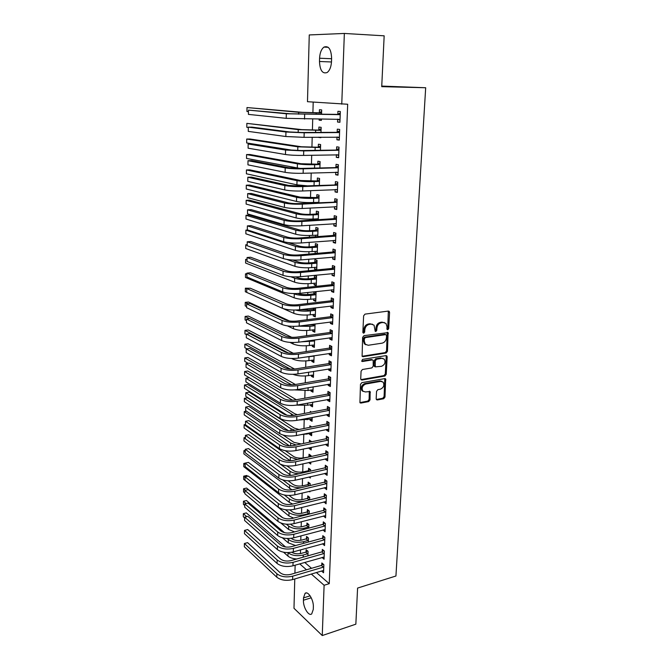 <?xml version="1.0" encoding="UTF-8"?>
<svg xmlns="http://www.w3.org/2000/svg" width="669" height="669" viewBox="0 0 669 669"><rect width="100%" height="100%" fill="white"/><g stroke="black" fill="none" stroke-linecap="round" stroke-linejoin="round"><path stroke-width="1" d="M387.752 329.784L388.697 328.604L389.567 312.44L389.224 311.378L388.371 311.077L365.006 314.121L363.618 315.852L362.857 332.276L363.735 333.221L364.697 332.016L364.797 329.901C365.19 326.882 366.671 325.042 369.221 324.398L371.178 324.122L374.046 325.151L375.217 331.272L375.836 331.49L376.798 330.294L376.898 328.195C377.299 325.201 378.763 323.378 381.271 322.734L383.195 322.475L385.971 323.453L387.025 326.773L386.916 328.855L387.752 329.784M387 329.349L387.752 328.22L388.329 311.085M362.958 332.794L363.769 331.623L363.869 329.508L364.797 329.901M375.075 331.055L375.861 329.909L375.961 327.81L376.898 328.195M376.17 398.724L376.438 399.627L377.358 399.937L383.68 398.741L385.001 397.052L385.645 378.922L384.759 378.612L361.829 382.66L360.466 384.374L359.93 402.738L360.884 403.073L368.686 401.584L370.032 399.886L370.124 391.557L365.324 391.95L362.799 391.072C361.419 387.911 362.389 385.561 365.7 384.039L380.786 381.355L383.186 382.175C384.591 385.302 383.655 387.644 380.368 389.199L377.885 389.651L376.547 391.348L376.17 398.724M316.429 572.555L329.257 583.686L347.679 104.247L307.481 101.705L309.262 34.939L344.351 33.45L341.759 104.172M329.257 583.686L324.105 585.258L322.257 635.55L293.984 608.288L294.77 578.961M344.351 33.45L384.165 35.825L381.723 86.661L425.685 87.739L395.931 576.009L357.589 588.076L355.849 624.177L322.257 635.55M386.13 353.015L387.468 351.325L388.104 332.602L364.011 335.662L362.623 337.385L362.105 356.351L363.033 356.686L386.13 353.015L385.193 352.605L386.531 350.916L387.226 332.301M387.167 356.912L386.23 374.356L384.892 376.045L361.954 380.051L361.009 379.716L360.725 378.779L361.076 371.22L362.439 369.497L371.864 367.925L373.218 366.219L373.168 360.24L372.257 359.914L362.422 361.511L361.77 361.277L362.523 359.395L385.988 355.624L386.866 355.933L387.167 356.912L386.23 356.493L385.294 373.912L386.23 374.356M425.685 87.739L381.748 86.084M322.032 557.461L324.055 559.242L324.348 551.055L322.316 549.391L322.241 551.599M308.342 542.041L308.468 538.035L306.544 536.454L306.477 538.62M323.01 529.932L325.05 531.788L325.351 523.451L323.303 521.862L323.219 524.111M309.212 514.076L309.304 511.049L307.355 509.544L307.288 511.743M324.013 501.884L326.071 503.816L326.38 495.328L324.298 493.822L324.214 496.114M310.09 485.577L310.148 483.57L308.183 482.148L308.116 484.389M309.914 491.188L309.898 491.866L309.203 491.355M325.034 473.309L325.009 473.878L327.108 475.325L327.417 466.669L325.318 465.248L325.234 467.589M310.985 456.542L311.01 455.589L309.028 454.243L308.953 456.526M308.777 462.547L310.809 462.212M310.809 462.095L310.751 464.035L308.769 462.672M326.071 444.183L326.046 444.927L328.161 446.29L328.479 437.467L326.355 436.138L326.271 438.521M311.721 426.973L309.881 425.827L309.839 427.349M309.647 433.604L309.622 434.407L311.679 433.989M311.729 432.433L311.629 435.695L309.622 434.407M327.124 414.504L327.091 415.424L329.232 416.687L329.566 407.697L327.417 406.468L327.325 408.893M310.525 404.645L310.491 405.615L312.565 405.23M312.666 402.194L312.515 406.811L310.491 405.615M328.203 384.24L328.17 385.352L330.335 386.523L330.662 377.358L328.496 376.212L328.404 378.687M311.411 375.142L311.378 376.287L313.468 375.936M313.61 371.362L313.427 377.391L311.378 376.287M329.307 353.383L329.257 354.687L331.448 355.757L331.791 346.408L329.591 345.371L329.499 347.897M312.323 345.07L312.281 346.4L314.397 346.09M314.581 339.902L314.355 347.412L312.281 346.4M330.427 321.914L330.377 323.42L332.593 324.39L332.936 314.856L330.712 313.92L330.62 316.496M313.443 308.083L313.41 309.195M313.251 314.422L313.201 315.944L315.333 315.668M315.576 307.824L315.3 316.855L313.201 315.944M331.573 289.811L331.515 291.533L333.756 292.386L334.107 282.661L331.857 281.841L331.765 284.467M314.196 283.171L314.146 284.894L316.261 285.696L316.554 276.238L314.43 275.461L314.346 278.011M332.736 257.063L332.669 258.995L334.943 259.739L335.303 249.821L333.02 249.111L332.928 251.787M317.257 253.35L317.532 244.285L315.392 243.616L315.308 246.225M315.158 251.31L315.099 253.233L317.265 253.049M315.827 253.476L315.099 253.233M333.931 223.638L333.856 225.804L336.147 226.431L336.524 216.304L334.216 215.711L334.115 218.445M318.293 219.675L318.544 211.697L316.37 211.145L316.286 213.804M316.136 218.813L316.111 219.817M335.144 189.528L335.06 191.928L337.385 192.429L337.761 182.093L335.428 181.625L335.328 184.418M319.356 185.296L319.565 178.456L317.374 178.021L317.29 180.73M336.39 154.706L336.29 157.349L338.648 157.725L339.032 147.172L336.666 146.829L336.566 149.68M320.443 150.199L320.618 144.546L318.394 144.228L318.31 146.996M340.011 120.336L337.653 119.141L337.552 122.042L339.936 122.285L340.329 111.506L337.937 111.305L337.828 114.215M321.546 114.357L321.68 109.933L319.431 109.749L319.347 112.576M319.146 119.107L319.121 120.169L321.371 120.169M321.404 119.107L321.363 120.395L319.121 120.169M304.746 562.428L311.537 568.316M313.201 102.114L312.9 112.752M312.716 119.09L312.406 130.12M312.206 137.262L311.921 147.314M311.695 155.233L311.436 164.331M311.194 173.02L310.96 181.182M310.692 190.623L310.491 197.857M310.357 202.582L310.341 203.025M310.199 208.034L310.023 214.373M309.889 219.131L309.856 220.218M309.714 225.269L309.555 230.721M309.421 235.513L309.371 237.227M309.229 242.329L309.095 246.92M308.961 251.728L308.894 254.069M308.752 259.204L308.643 262.95M308.509 267.792L308.426 270.736M308.275 275.912L308.192 278.822M308.058 283.698L307.957 287.235M307.807 292.453L307.748 294.544M307.615 299.453L307.497 303.567M307.347 308.819L307.305 310.115M307.171 315.049L307.038 319.74M306.887 325.025L306.87 325.544M306.728 330.494L306.586 335.746M306.302 345.798L306.134 351.593M305.867 360.951L305.691 367.281M305.44 375.961L305.248 382.819M305.022 390.83L304.813 398.206M304.604 405.556L304.378 413.434M304.194 420.149L303.952 428.528M303.785 434.599L303.534 443.463M303.375 449.016L303.124 457.947M302.957 463.843L302.723 471.988M302.539 478.527L302.329 485.895M302.129 493.07L301.936 499.676M301.719 507.47L301.552 513.34M301.318 521.745L301.167 526.879M300.916 535.877L300.791 540.293M300.515 549.876L300.414 553.589M320.995 132.378L321.145 127.327L318.912 127.077L318.829 129.87M318.603 137.195L320.836 137.362M320.844 137.17L320.827 137.68L318.595 137.388M337.017 137.02L336.917 139.788L339.292 140.097L339.676 129.435L337.301 129.159L337.193 132.044M319.899 167.844L320.091 161.589L317.875 161.212L317.792 163.947M335.763 172.209L335.671 174.726L338.012 175.169L338.397 164.725L336.047 164.323L335.947 167.141M318.82 202.573L319.054 195.164L316.863 194.662L316.788 197.347M334.533 206.671L334.458 208.954L336.766 209.514L337.134 199.287L334.818 198.76L334.717 201.52M317.775 236.6L318.034 228.07L315.877 227.46L315.793 230.094M315.643 235.145L315.592 236.759M333.329 240.439L333.262 242.487L335.545 243.173L335.905 233.147L333.614 232.494L333.522 235.204M314.673 267.316L314.614 269.139L316.746 269.891L317.039 260.341L314.907 259.614L314.823 262.198M332.15 273.521L332.092 275.344L334.341 276.146L334.701 266.321L332.434 265.56L332.342 268.21M313.937 291.768L313.878 293.683M313.719 298.867L313.669 300.49L315.81 300.239M313.669 300.49L315.776 301.351L316.061 291.977L315.183 291.634M330.996 305.942L330.938 307.556L333.17 308.468L333.522 298.842L331.28 297.956L331.188 300.557M312.783 329.817L312.741 331.247L314.865 330.954M315.074 323.947L314.823 332.209L312.741 331.247M329.867 337.728L329.817 339.133L332.016 340.153L332.359 330.712L330.152 329.725L330.06 332.276M311.871 360.173L311.829 361.419L313.928 361.084M314.096 355.707L313.886 362.473L311.829 361.419M331.13 364.471L328.512 363.635L331.222 361.988L329.039 360.867L328.947 363.367M331.222 361.962L330.887 371.211L328.713 370.091L330.946 369.731M328.755 368.887L328.713 370.091M310.968 389.96L310.934 391.022L313.017 390.654M313.134 386.849L312.975 392.176L310.934 391.022M327.668 399.443L327.626 400.463L329.784 401.676L330.11 392.603L327.952 391.415L327.86 393.865M311.445 412.096L310.316 411.418L310.291 412.313M310.082 419.195L310.056 420.082L312.122 419.68M312.189 417.389L312.072 421.319L310.056 420.082M326.597 429.414L326.564 430.251L328.696 431.564L329.023 422.657L326.882 421.37L326.798 423.778M311.436 441.808L309.454 440.102L309.387 442.242M309.22 447.879L309.195 448.606L311.244 448.163M311.269 447.335L311.185 449.928L309.195 448.606M325.544 458.817L325.527 459.469L327.626 460.874L327.944 452.135L325.836 450.764L325.753 453.122M310.533 471.127L310.583 469.646L308.601 468.258L308.534 470.524M310.357 476.713L310.324 478.017L308.953 477.039M324.515 487.659L326.581 489.641L326.898 481.07L324.808 479.606L324.724 481.923M309.647 499.894L309.722 497.368L307.765 495.905L307.698 498.129M323.512 515.975L325.56 517.865L325.862 509.452L323.796 507.905L323.721 510.179M308.777 528.125L308.886 524.605L306.946 523.058L306.879 525.24M322.517 543.763L324.549 545.578L324.85 537.316L322.809 535.685L322.726 537.918M307.916 555.83L308.058 551.348L306.143 549.734L306.076 551.875M323.779 566.869L323.37 567.153L321.346 565.447L290.739 574.387C286.449 575.348 282.945 574.822 280.219 572.798L247.597 542.651L244.377 543.504L244.352 546.757L276.799 577.188C280.888 580.266 286.156 581.068 292.604 579.605L323.244 570.532L321.546 571.05L323.562 572.773L323.855 564.669L321.839 562.964L321.756 565.154M313.276 609.417L311.729 613.874C308.718 616.676 303.015 607.184 303.433 600.218L303.5 597.894L305.056 593.37C308.008 590.543 313.786 599.976 313.351 607.059L313.276 609.417M299.72 563.867L306.469 569.787M311.336 574.061L324.105 585.258M294.92 573.166L295.138 565.18M319.581 58.228C319.882 52.876 321.346 49.172 323.963 47.098C328.604 45.475 331.155 49.172 331.615 58.195L331.506 61.523C331.18 66.833 329.733 70.496 327.166 72.503C322.508 74.117 319.949 70.446 319.489 61.489L319.581 58.228L331.598 58.73M337.552 122.042L339.944 122.042M336.917 139.788L339.3 139.762M336.29 157.349L338.665 157.29M335.671 174.726L338.037 174.642M335.06 191.928L337.41 191.819M334.458 208.954L336.791 208.82M333.856 225.804L336.181 225.645M333.262 242.487L335.579 242.295M332.669 258.995L334.977 258.786M314.614 269.139L316.78 268.93M332.092 275.344L334.383 275.11M314.146 284.894L316.286 284.659M331.515 291.533L333.798 291.274M330.938 307.556L333.212 307.272M330.377 323.42L332.635 323.119M329.817 339.133L332.067 338.807M329.257 354.687L331.498 354.344M328.17 385.352L330.386 384.959M327.626 400.463L329.842 400.054M327.091 415.424L329.299 414.997M326.564 430.251L328.755 429.799M326.046 444.927L328.228 444.467M325.527 459.469L327.701 458.984M325.009 473.878L327.174 473.376M324.498 488.153L326.656 487.626M323.997 502.285L326.146 501.75M323.495 516.292L325.636 515.74M323.002 530.174L325.134 529.597M322.517 543.922L324.607 543.345M322.032 557.545L323.938 557.001M384.341 322.508L383.195 322.475M375.961 327.81C376.363 324.816 377.818 322.993 380.327 322.358L382.25 322.098M372.39 324.172L371.178 324.122M363.869 329.508C364.262 326.489 365.734 324.657 368.284 324.013L370.241 323.746M363.033 356.686L362.121 356.259L385.193 352.605M386.557 335.545L385.729 334.617L365.349 337.594L364.388 338.798L364.279 341.023L365.282 344.217L368.226 345.271L382.116 343.164C384.6 342.495 386.046 340.688 386.439 337.728L386.557 335.545M385.804 334.609L384.784 334.224L385.729 334.617M365.943 344.794L364.354 343.807L363.359 340.613L363.459 338.397L364.421 337.193L384.784 334.224M361.954 380.051L361.043 379.591L383.964 375.602L385.294 373.912M372.449 359.905L371.328 359.487L361.636 361.059M381.506 366.311C384.842 364.756 385.77 362.372 384.299 359.169L381.924 358.35L376.614 359.211L375.259 360.917L375.301 366.88L381.506 366.311M382.952 358.375L381.924 358.35M375.075 366.771L374.08 365.483L374.331 360.491L375.685 358.785L380.996 357.923M386.23 356.493L386.013 355.624M381.907 381.38L379.858 380.904L380.786 381.355M363.158 391.432L361.896 390.604C360.516 387.443 361.477 385.093 364.789 383.571L379.858 380.904M360.884 403.073L359.981 402.587L367.783 401.107L369.121 399.401L369.305 391.231M377.358 399.937L376.438 399.46L382.76 398.264L384.081 396.583L384.817 378.604M318.887 112.793L302.296 112.317L246.986 107.55L298.667 112.292L321.137 112.994L318.887 112.793L321.638 111.48M321.597 112.777L321.137 112.994M246.986 107.55L246.953 111.522L248.45 111.664M340.22 114.432L290.162 113.78L248.467 110.117L286.315 113.763L339.752 114.658M248.467 110.117L248.425 114.391L286.215 118.338L340.044 119.375M337.368 114.441L340.27 113.036M318.369 130.095L301.861 129.627L246.844 123.372L298.249 129.644L320.602 130.355L318.369 130.095L321.103 128.766M321.061 130.137L320.602 130.355M246.844 123.372L246.811 127.302L248.299 127.495M317.859 147.222L301.426 146.762L250.089 139.01L246.702 139.043L297.83 146.82L320.075 147.548L317.859 147.222L320.576 145.875M320.526 147.322L320.075 147.548M246.702 139.043L246.669 142.94L293.072 150.341M339.576 132.32L301.895 132.504L289.761 131.977L251.962 127.135L248.299 127.152L285.939 132.002L304.186 132.788L339.108 132.554M248.299 127.152L248.266 131.383L285.847 136.526L304.069 137.337L339.392 137.22M336.733 132.27L339.626 130.848M339.367 138.073L337.218 137.011M338.932 150.032L301.435 150.55L289.376 149.973L251.787 143.96L248.14 144.011L285.563 150.04L303.718 150.91L338.464 150.266M248.14 144.011L248.107 148.2L285.471 154.522C290.212 155.191 296.258 155.484 303.601 155.409L338.757 154.874M336.106 149.915L338.982 148.476M338.723 155.618L336.783 154.698M317.349 164.173L301 163.729L249.93 154.506L246.568 154.572L297.421 163.821C301.987 164.515 307.732 164.808 314.647 164.699L319.556 164.566L317.349 164.173L320.05 162.818M320.008 164.34L319.556 164.566M246.568 154.572L246.535 158.436L300.03 168.429M316.838 180.965L300.573 180.521L249.78 169.859L246.426 169.959L297.019 180.655C301.552 181.45 307.263 181.767 314.154 181.6L319.038 181.408L316.838 180.965L319.531 179.585M319.481 181.182L319.038 181.408M246.426 169.959L246.393 173.789L296.911 184.836L307.038 185.806M338.288 167.551L300.983 168.412L288.991 167.785L251.611 160.619L247.99 160.711L285.203 167.894C289.92 168.647 295.932 168.964 303.249 168.839L337.828 167.785M247.99 160.711L247.948 164.858L285.111 172.326C289.819 173.112 295.832 173.43 303.132 173.288L338.121 172.351M335.487 167.375L338.355 165.912M338.096 172.987L336.356 172.184M337.661 184.895L300.54 186.082L288.607 185.405L251.435 177.118L247.831 177.243L284.835 185.564C289.526 186.425 295.514 186.768 302.789 186.576L337.201 185.137M247.831 177.243L247.789 181.349L284.743 189.946C289.426 190.841 295.405 191.192 302.681 190.974L337.485 189.636M334.868 184.652L337.72 183.181M337.469 190.18L335.93 189.494M318.293 202.607L317.532 202.281M316.345 197.581L300.155 197.154L249.629 185.079L246.292 185.204L296.61 197.322C301.125 198.225 306.812 198.559 313.661 198.333L318.528 198.091L316.345 197.581L319.021 196.193M246.292 185.204L246.259 189.001L296.509 201.461C301.025 202.389 306.695 202.732 313.544 202.49L318.829 202.423M318.971 197.857L318.528 198.091M337.034 202.063L300.097 203.568C295.297 203.736 291.341 203.493 288.23 202.841L251.268 193.45L247.672 193.609L284.476 203.042C289.142 204.02 295.096 204.38 302.338 204.12L336.582 202.297M247.672 193.609L247.639 197.681L284.392 207.382C289.041 208.385 294.987 208.753 302.221 208.485L336.867 206.754M334.266 201.762L337.101 200.265M336.85 207.198L335.512 206.612M318.31 219.206L317.215 218.746M315.843 214.038L311.018 214.331C306.494 214.515 302.731 214.272 299.745 213.612L249.478 200.156L246.159 200.315L296.216 213.821C300.707 214.824 306.36 215.175 313.176 214.9L318.018 214.607L315.843 214.038L318.511 212.625M246.159 200.315L246.125 204.07L296.116 217.927C300.598 218.947 306.243 219.307 313.059 219.014L318.319 218.888M318.461 214.364L318.018 214.607M336.423 219.047L333.664 218.688L299.662 220.87C294.878 221.079 290.948 220.82 287.854 220.101L251.092 209.623L247.522 209.823L284.124 220.335C288.757 221.431 294.678 221.815 301.886 221.489L335.963 219.29M247.522 209.823L247.488 213.846L284.032 224.633C288.665 225.746 294.577 226.139 301.778 225.804L336.248 223.697M333.664 218.688L336.49 217.182M336.239 224.04L335.102 223.563M317.808 235.421L316.897 235.053M315.358 230.328L310.55 230.671C306.051 230.897 302.304 230.646 299.327 229.919L249.328 215.1L246.016 215.293L295.823 230.161C300.281 231.257 305.909 231.633 312.699 231.298L317.516 230.956L315.358 230.328L318.009 228.907M246.016 215.293L245.983 219.014L295.723 234.225C300.18 235.337 305.8 235.722 312.582 235.371L317.817 235.187M317.959 230.713L317.516 230.956M335.805 235.864L333.07 235.446L299.227 237.988C294.477 238.239 290.555 237.972 287.486 237.177L250.925 225.645L247.371 225.879L283.773 237.453C288.381 238.649 294.268 239.059 301.443 238.674L335.361 236.107M247.371 225.879L247.338 229.868L283.681 241.71C288.289 242.931 294.168 243.34 301.334 242.947L335.637 240.464M333.07 235.446L335.88 233.924M335.629 240.715L334.684 240.33M317.315 251.477L316.588 251.193M317.457 246.903L314.873 246.46L310.09 246.853C305.608 247.112 301.886 246.844 298.926 246.058L288.398 242.638M314.873 246.46L317.516 245.021M247.756 230.002L245.891 230.128L245.858 233.816L295.33 250.357C299.762 251.569 305.357 251.979 312.105 251.569L317.315 251.327M245.891 230.128L295.43 246.343C299.871 247.53 305.465 247.923 312.222 247.538L317.014 247.145M335.202 252.506L332.476 252.037L298.8 254.939C294.067 255.232 290.179 254.948 287.118 254.086L250.758 241.509L247.221 241.777L283.422 254.396C288.005 255.7 293.867 256.127 301 255.683L334.751 252.757M247.221 241.777L247.187 245.724L283.338 258.602C287.913 259.932 293.766 260.366 300.891 259.907L335.035 257.063M332.476 252.037L335.278 250.49M335.035 257.214L334.283 256.921M316.822 267.374L316.278 267.165M316.964 262.925L314.388 262.44L309.63 262.875C305.164 263.168 301.468 262.892 298.525 262.047L292.838 260.04M314.388 262.44L317.022 260.985M247.196 244.729L245.757 244.837L245.724 248.492L294.945 266.337C299.352 267.642 304.922 268.068 311.637 267.608L316.822 267.316M286.817 259.43L295.046 262.357C299.461 263.645 305.031 264.063 311.754 263.611L316.521 263.168M245.757 244.837L247.187 245.347M334.609 268.988L331.899 268.461L298.382 271.714C293.666 272.04 289.794 271.739 286.758 270.811L250.591 257.222L247.07 257.523L283.079 271.162C287.637 272.567 293.465 273.019 300.565 272.517L334.157 269.239M247.07 257.523L247.037 261.437L282.995 275.327C287.545 276.757 293.365 277.217 300.456 276.698L334.441 273.496M331.899 268.461L334.684 266.898M334.441 273.554L333.881 273.345M316.47 278.797L313.912 278.262L309.178 278.747C304.738 279.073 301.05 278.781 298.123 277.869L295.656 276.933M313.912 278.262L316.529 276.79M247.053 259.288L245.623 259.413L245.59 263.034L294.561 282.167C298.951 283.564 304.487 284.007 311.169 283.489L316.337 283.146M290.848 276.757L294.661 278.22C299.051 279.6 304.596 280.035 311.286 279.533L316.036 279.048M245.623 259.413L247.053 259.957M334.015 285.295L331.322 284.718L297.964 288.314C293.273 288.682 289.418 288.372 286.399 287.369L250.432 272.785L246.928 273.119L282.736 287.762C287.269 289.267 293.072 289.736 300.13 289.175L333.563 285.554M246.928 273.119L246.894 276.991L282.653 291.885C287.177 293.415 292.972 293.892 300.021 293.315L333.848 289.761M331.322 284.718L334.09 283.146M315.985 294.519L313.443 293.925L308.727 294.46C304.303 294.82 300.64 294.519 297.73 293.549L297.63 293.515M313.443 293.925L316.052 292.445M246.92 273.721L245.498 273.855L245.464 277.451L294.184 297.839C298.55 299.319 304.052 299.787 310.709 299.219L315.852 298.817M293.382 293.566L294.285 293.934C298.65 295.397 304.161 295.849 310.826 295.305L315.551 294.77M245.498 273.855L246.911 274.441M333.421 301.451L330.745 300.816L297.546 304.746C292.88 305.156 289.05 304.821 286.039 303.768L250.273 288.205L246.777 288.565L282.402 304.186C286.909 305.792 292.679 306.285 299.704 305.666L332.978 301.702M246.777 288.565L246.744 292.403L282.318 308.267C286.817 309.898 292.579 310.399 299.595 309.764L333.262 305.867M330.745 300.816L333.505 299.227M315.509 310.09L312.975 309.446L308.284 310.023L299.72 309.755M312.975 309.446L315.567 307.949M283.096 308.576L293.808 313.36C298.148 314.932 303.634 315.408 310.249 314.798L315.375 314.346M295.497 310.048C299.988 311.177 304.947 311.461 310.366 310.918L315.074 310.332M249.596 288.272L245.364 288.18L246.777 288.799M245.364 288.18L245.331 291.743L246.744 292.37M332.844 317.441L330.185 316.755L297.136 321.011C292.495 321.454 288.682 321.12 285.688 319.991L250.106 303.475L246.635 303.868L282.067 320.451C286.549 322.149 292.286 322.667 299.286 321.99L332.401 317.7M246.635 303.868L246.602 307.673L281.983 324.49C286.457 326.213 292.194 326.731 299.177 326.046L332.685 321.814M330.185 316.755L332.928 315.149M315.032 325.502L312.515 324.816L302.689 325.586M312.515 324.816L313.694 324.131M287.553 325.945L293.44 328.73C297.755 330.386 303.208 330.887 309.797 330.227L314.898 329.725M298.148 326.171L309.914 326.38L314.597 325.753M289.343 320.928L248.458 302.012L245.239 302.371L248.09 303.701M245.239 302.371L245.205 305.9L246.61 306.569M332.267 333.271L329.625 332.535L296.727 337.117C292.11 337.594 288.314 337.243 285.345 336.055L249.947 318.603L246.493 319.029L281.741 336.549C286.19 338.347 291.901 338.874 298.859 338.154L331.832 333.53M246.493 319.029L246.46 322.793L281.657 340.554C286.106 342.369 291.809 342.904 298.759 342.168L332.108 337.602M329.625 332.535L332.351 330.912M289.936 342.386L293.072 343.958C297.362 345.697 302.789 346.216 309.354 345.505L314.43 344.953M314.555 340.772L312.431 340.212M300.774 341.876L314.129 341.023M291.726 337.31L248.324 316.052L245.113 316.445L249.579 318.645M245.113 316.445L245.08 319.941L246.476 320.643M331.699 348.942L329.064 348.156L296.325 353.056C291.726 353.575 287.954 353.207 285.002 351.961L249.796 333.58L246.351 334.04L281.406 352.488C285.839 354.369 291.525 354.93 298.449 354.152L331.264 349.21M246.351 334.04L246.317 337.77L281.331 356.452C285.755 358.358 291.425 358.91 298.349 358.124L331.54 353.232M329.064 348.156L331.782 346.525M291.667 358.484L292.713 359.036C296.977 360.859 302.38 361.394 308.911 360.633L313.962 360.039M314.087 355.9L313.092 355.866M304.194 357.229L313.661 356.151M293.34 353.299L248.182 329.976L244.988 330.386L288.322 352.948M244.988 330.386L244.954 333.856L246.351 334.592M328.512 363.635L295.932 368.845C291.349 369.388 287.595 369.012 284.659 367.707L249.637 348.432L246.209 348.917L281.089 368.268C285.496 370.241 291.14 370.818 298.039 369.982L330.695 364.73M246.209 348.917L246.175 352.613L281.005 372.19C285.404 374.188 291.048 374.765 297.939 373.921L330.979 368.719M293.064 374.331C297.437 375.961 302.572 376.396 308.476 375.627L313.502 374.983M294.519 369.012L248.048 343.774L244.862 344.217L290.195 369.029M244.862 344.217L244.829 347.654L246.928 348.817M330.578 379.841L327.969 378.955L295.531 384.466C290.982 385.051 287.244 384.658 284.317 383.295L249.478 363.142L246.075 363.652L280.763 383.889C285.145 385.954 290.772 386.548 297.63 385.662L330.143 380.109M246.075 363.652L246.041 367.314L280.687 387.769C285.061 389.86 290.681 390.453 297.529 389.559L330.419 384.048M327.969 378.955L330.62 377.333M294.803 389.893L308.041 390.479L313.042 389.784M295.389 384.491L247.906 357.455L244.737 357.923L291.5 384.75M244.737 357.923L244.712 361.335L248.166 363.334M330.018 395.061L327.434 394.133L295.146 399.945C290.614 400.555 286.892 400.154 283.991 398.732L249.328 377.709L245.933 378.253L280.445 399.36C284.81 401.509 290.405 402.119 297.228 401.191L329.591 395.329M245.933 378.253L245.899 381.882L280.37 403.206C284.718 405.372 290.313 405.991 297.128 405.046L329.867 399.226M327.434 394.133L329.993 392.536M296.668 405.13L307.606 405.188L312.59 404.444M296.283 399.736L247.773 371.019L244.62 371.512L292.57 400.221M244.62 371.512L244.586 374.891L249.253 377.726M329.474 410.139L326.898 409.16L294.753 415.265C290.246 415.909 286.549 415.499 283.656 414.019L249.177 392.151L245.799 392.72L280.135 414.68C284.467 416.912 290.037 417.54 296.827 416.561L329.048 410.406M245.799 392.72L245.766 396.316L280.052 418.485C284.384 420.734 289.945 421.37 296.735 420.375L329.324 414.262M326.898 409.16L329.382 407.597M298.491 420.04L312.147 418.978M297.479 414.747L294.695 413.71L247.639 384.466L244.494 384.984L293.783 415.416M244.494 384.984L244.469 388.338L286.901 415.181M328.931 425.066L326.372 424.046L294.377 430.435C289.886 431.12 286.207 430.685 283.33 429.155L249.027 406.459L245.665 407.061L279.818 429.849C284.133 432.166 289.669 432.81 296.434 431.781L328.504 425.342M245.665 407.061L245.632 410.624L279.742 433.612C284.049 435.954 289.585 436.598 296.342 435.561L328.78 429.155M326.372 424.046L328.78 422.515M300.699 434.674L311.695 433.37M299.018 429.506L294.335 428.11L247.505 397.804L244.377 398.348L291.023 428.762L294.945 430.326M244.377 398.348L244.344 401.668L288.364 430.652M328.395 439.859L327.969 440.135L325.845 438.797L293.992 445.462C289.526 446.173 285.864 445.73 283.004 444.141L248.876 420.634L245.531 421.261L279.517 444.868C283.807 447.26 289.317 447.929 296.049 446.85L327.969 440.135M245.531 421.261L245.498 424.79L279.433 448.598C283.723 451.015 289.225 451.684 295.949 450.597L328.245 443.907M325.845 438.797L328.186 437.283M309.764 442.159L311.202 441.239M304.203 448.84L311.261 447.628M301.201 443.948L293.975 442.368L283.171 435.101M246.476 411.192L244.26 411.594L290.681 443.054L296.166 445.01M244.26 411.594L244.227 414.889L289.418 445.797M327.86 454.51L327.442 454.786L325.326 453.398L293.616 460.339C289.175 461.083 285.529 460.632 282.678 458.993L248.734 434.683L245.398 435.335L279.207 459.745C283.472 462.22 288.958 462.898 295.656 461.777L327.442 454.786M245.398 435.335L245.364 438.839L279.132 463.441C283.397 465.933 288.874 466.619 295.564 465.49L327.718 458.516M325.326 453.398L327.601 451.918M308.852 457.002L304.052 457.78C299.846 458.474 296.367 458.048 293.616 456.501L285.329 450.714M308.543 456.793L310.717 455.388M245.498 424.464L244.135 424.723L290.338 457.211L297.529 459.486M244.135 424.723L244.11 427.993L290.229 460.715M327.333 469.019L326.915 469.295L324.816 467.865L293.248 475.074C288.824 475.851 285.195 475.383 282.36 473.694L248.584 448.606L245.264 449.284L278.906 474.472C283.146 477.03 288.607 477.725 295.28 476.562L326.915 469.295M245.264 449.284L245.23 452.754L278.831 478.134C283.071 480.71 288.523 481.412 295.18 480.233L327.191 472.991M324.816 467.865L327.032 466.41M309.078 471.461L308.125 470.792L303.651 471.812C299.461 472.54 295.999 472.097 293.265 470.499L286.892 465.892M308.125 470.792L310.24 469.404M245.381 437.484L244.018 437.752L245.364 438.73M280.16 464.077L290.003 471.235C292.102 472.674 295.138 473.51 299.102 473.736M244.018 437.752L243.993 440.988L291.032 475.408M326.815 483.386L326.388 483.67L324.306 482.198L292.88 489.675C288.473 490.469 284.86 490.001 282.05 488.253L248.442 462.404L245.138 463.107L278.605 489.064C282.828 491.698 288.255 492.409 294.895 491.197L326.388 483.67M245.138 463.107L245.105 466.544L278.53 492.693C282.744 495.344 288.172 496.055 294.803 494.834L326.664 487.325M324.306 482.198L326.464 480.76M309.245 485.778L307.707 484.657L303.249 485.711C299.085 486.463 295.639 486.02 292.913 484.373L288.122 480.794M307.707 484.657L309.764 483.294M245.255 450.388L243.909 450.663L245.247 451.675M282.761 479.941L289.66 485.142C292.37 486.973 296.2 487.826 301.15 487.701M243.909 450.663L243.876 453.875L291.927 489.859M326.296 497.627L325.878 497.912L323.804 496.398L292.512 504.125C288.13 504.953 284.534 504.476 281.733 502.678L248.299 476.077L245.005 476.805L278.312 503.514C282.51 506.224 287.913 506.951 294.519 505.697L325.878 497.912M245.005 476.805L244.979 480.208L278.237 507.11C282.427 509.837 287.829 510.564 294.427 509.301L326.154 501.524M323.804 496.398L325.903 494.985M309.655 499.601L309.245 499.877L307.297 498.405L302.856 499.492C298.709 500.27 295.28 499.818 292.57 498.129L289.117 495.461M307.297 498.405L309.304 497.059M284.3 495.001L289.334 498.915C293.39 501.466 298.55 502.151 304.805 500.972L309.245 499.877M245.138 463.182L243.792 463.466L245.122 464.503M243.792 463.466L243.759 466.653L289.251 502.335L292.771 504.066M325.778 511.735L325.368 512.019L323.303 510.464L292.152 518.45C287.787 519.303 284.208 518.809 281.423 516.97L248.157 489.624L244.879 490.385L278.011 517.831C282.193 520.616 287.57 521.352 294.151 520.064L325.368 512.019M244.879 490.385L244.846 493.755L277.944 521.394C282.117 524.187 287.486 524.931 294.059 523.626L325.644 515.598M323.303 510.464L325.351 509.067M309.237 513.257L308.827 513.533L306.887 512.019L302.463 513.148C298.332 513.951 294.92 513.483 292.228 511.752L289.936 509.929M306.887 512.019L308.844 510.698M285.471 509.728L289 512.563C293.039 515.18 298.173 515.883 304.403 514.662L308.827 513.533M247.639 476.219L246.727 475.492L243.675 476.169L245.005 477.24M243.675 476.169L243.65 479.33L288.916 515.958L293.624 518.065M325.276 525.709L324.858 525.993L322.809 524.396L291.793 532.633C287.453 533.511 283.89 533.009 281.122 531.119L248.015 503.063L244.754 503.841L277.727 532.014C281.883 534.865 287.235 535.618 293.783 534.288L324.858 525.993M244.754 503.841L244.72 507.186L277.652 535.534C281.8 538.403 287.152 539.164 293.691 537.826L325.134 529.53M322.809 524.396L324.808 523.024M308.819 526.787L308.409 527.063L306.477 525.516L302.079 526.679C297.964 527.506 294.569 527.03 291.885 525.257L290.614 524.212M306.477 525.516L308.392 524.212M286.407 524.212L288.673 526.093C292.696 528.769 297.805 529.488 304.002 528.234L308.409 527.063M282.82 517.814L246.602 488.069L243.566 488.763L245.381 490.268M243.566 488.763L243.533 491.899L244.854 492.994M280.88 523.024L288.59 529.455L294.561 531.897M324.766 539.557L324.356 539.841L322.316 538.211L291.441 546.682C287.11 547.593 283.572 547.083 280.813 545.143L247.873 516.376L244.628 517.179L277.434 546.063C281.574 548.981 286.901 549.751 293.415 548.379L324.356 539.841M247.873 516.376L244.628 517.179L244.595 520.49L277.367 549.55C281.49 552.494 286.817 553.263 293.323 551.883L324.632 543.345M322.316 538.211L324.264 536.856M308.401 540.201L307.999 540.477L306.076 538.896L301.694 540.084C297.596 540.937 294.218 540.46 291.55 538.637L291.174 538.319M306.076 538.896L307.949 537.608M287.177 538.495L288.347 539.498C292.353 542.241 297.437 542.969 303.609 541.681L307.999 540.477M284.484 532.666L246.476 500.537L243.449 501.257L246.1 503.514M243.449 501.257L243.424 504.367L244.737 505.488M282.418 537.809L288.272 542.835L295.598 545.536M324.273 553.271L323.863 553.564L321.831 551.892L291.09 560.597C286.784 561.534 283.255 561.015 280.512 559.033L247.731 529.572L244.503 530.4L277.15 559.978C281.264 562.964 286.566 563.75 293.055 562.336L323.863 553.564M247.731 529.572L244.503 530.4L244.469 533.686L277.075 563.432C281.189 566.442 286.483 567.237 292.963 565.807L324.131 557.026M321.831 551.892L323.737 550.554M307.991 553.497L307.589 553.773L305.674 552.151L301.318 553.372C297.621 554.208 294.41 553.84 291.676 552.26M305.674 552.151L307.506 550.88M287.812 552.594L288.03 552.786C292.01 555.596 297.069 556.332 303.216 555.011L307.589 553.773M285.571 546.999L246.359 512.906L243.34 513.65L246.761 516.644M243.34 513.65L243.315 516.727L244.62 517.881M283.547 552.209L287.954 556.09C289.986 557.77 292.93 558.74 296.785 558.983M247.597 542.651L244.377 543.504L276.866 573.759C280.963 576.82 286.232 577.623 292.696 576.168L323.37 567.153M321.346 565.447L323.211 564.126M387.752 328.22L388.697 328.604M363.769 331.623L364.697 332.016M375.861 329.909L376.798 330.294M380.327 322.358L381.271 322.734M368.284 324.013L369.221 324.398M388.614 312.08L389.567 312.44M387.476 333.237L388.421 333.622M386.531 350.916L387.468 351.325M364.421 337.193L365.349 337.594M363.459 338.397L364.388 338.798M363.359 340.613L364.279 341.023M383.964 375.602L384.892 376.045M371.328 359.487L372.257 359.914M361.686 361.16L362.422 361.511M375.685 358.785L376.614 359.211M374.331 360.491L375.259 360.917M374.08 365.483L375.008 365.918M364.789 383.571L365.7 384.039M369.489 392.009L370.4 392.477M369.121 399.401L370.032 399.886M367.783 401.107L368.686 401.584M385.001 379.407L385.929 379.858M384.081 396.583L385.001 397.052M382.76 398.264L383.68 398.741M319.489 61.489L331.481 61.974M303.433 600.218L311.244 597.785M303.5 597.894L310.132 595.836M316.161 112.961L316.119 114.332M298.667 112.292L298.617 114.198M304.663 114.474L304.546 119.074M286.315 113.763L286.215 118.338M315.651 130.38L315.592 132.412M298.249 129.644L298.182 132.462M315.149 147.632L315.066 150.299M297.83 146.82L297.747 150.542M304.186 132.788L304.069 137.337M285.939 132.002L285.847 136.526M303.718 150.91L303.601 155.409M285.563 150.04L285.471 154.522M314.647 164.699L314.547 168.003M297.421 163.821L297.32 168.044M314.154 181.6L314.037 185.522M297.019 180.655L296.911 184.836M303.249 168.839L303.132 173.288M285.203 167.894L285.111 172.326M302.789 186.576L302.681 190.974M284.835 185.564L284.743 189.946M313.661 198.333L313.544 202.49M296.61 197.322L296.509 201.461M302.338 204.12L302.221 208.485M284.476 203.042L284.392 207.382M313.176 214.9L313.059 219.014M296.216 213.821L296.116 217.927M301.886 221.489L301.778 225.804M284.124 220.335L284.032 224.633M312.699 231.298L312.582 235.371M295.823 230.161L295.723 234.225M301.443 238.674L301.334 242.947M283.773 237.453L283.681 241.71M312.222 247.538L312.105 251.569M295.43 246.343L295.33 250.357M301 255.683L300.891 259.907M283.422 254.396L283.338 258.602M311.754 263.611L311.637 267.608M295.046 262.357L294.945 266.337M300.565 272.517L300.456 276.698M283.079 271.162L282.995 275.327M311.286 279.533L311.169 283.489M294.661 278.22L294.561 282.167M300.13 289.175L300.021 293.315M282.736 287.762L282.653 291.885M310.826 295.305L310.709 299.219M294.285 293.934L294.184 297.839M299.704 305.666L299.595 309.764M282.402 304.186L282.318 308.267M310.366 310.918L310.249 314.798M293.892 310.056L293.808 313.36M299.286 321.99L299.177 326.046M282.067 320.451L281.983 324.49M309.914 326.38L309.797 330.227M293.499 326.372L293.44 328.73M298.859 338.154L298.759 342.168M281.741 336.549L281.657 340.554M309.463 341.7L309.354 345.505M293.106 342.52L293.072 343.958M298.449 354.152L298.349 358.124M281.406 352.488L281.331 356.452M309.019 356.87L308.911 360.633M292.721 358.509L292.713 359.036M298.039 369.982L297.939 373.921M281.089 368.268L281.005 372.19M308.576 372.181L308.476 375.627M297.63 385.662L297.529 389.559M280.763 383.889L280.687 387.769M308.116 387.719L308.041 390.479M297.228 401.191L297.128 405.046M280.445 399.36L280.37 403.206M307.665 403.114L307.606 405.188M291.726 399.786L291.717 400.246M296.827 416.561L296.735 420.375M280.135 414.68L280.052 418.485M307.222 418.351L307.18 419.756M291.375 414.337L291.341 415.583M296.434 431.781L296.342 435.561M279.818 429.849L279.742 433.612M306.778 433.437L306.753 434.189M291.023 428.762L290.973 430.777M296.049 446.85L295.949 450.597M279.517 444.868L279.433 448.598M290.681 443.054L290.614 445.813M295.656 461.777L295.564 465.49M279.207 459.745L279.132 463.441M290.338 457.211L290.254 460.715M295.28 476.562L295.18 480.233M278.906 474.472L278.831 478.134M290.003 471.235L289.92 474.722M294.895 491.197L294.803 494.834M278.605 489.064L278.53 492.693M289.66 485.142L289.577 488.596M294.519 505.697L294.427 509.301M278.312 503.514L278.237 507.11M289.334 498.915L289.251 502.335M294.151 520.064L294.059 523.626M278.011 517.831L277.944 521.394M304.403 514.662L304.378 515.314M289 512.563L288.916 515.958M293.783 534.288L293.691 537.826M277.727 532.014L277.652 535.534M304.002 528.234L303.969 529.396M288.673 526.093L288.59 529.455M293.415 548.379L293.323 551.883M277.434 546.063L277.367 549.55M303.609 541.681L303.559 543.353M288.347 539.498L288.272 542.835M293.055 562.336L292.963 565.807M277.15 559.978L277.075 563.432M303.216 555.011L303.157 557.177M288.03 552.786L287.954 556.09M292.696 576.168L292.604 579.605M276.866 573.759L276.799 577.188M388.413 311.077L389.224 311.378M387.343 332.292L388.104 332.602M364.354 343.807L365.282 344.217M374.372 366.445L375.301 366.88M386.155 355.615L386.866 355.933M361.896 390.604L362.799 391.072M369.472 391.223L370.124 391.557M384.984 378.595L385.645 378.922M323.963 47.098L328.228 47.315M305.056 593.37L306.444 592.943"/></g></svg>
